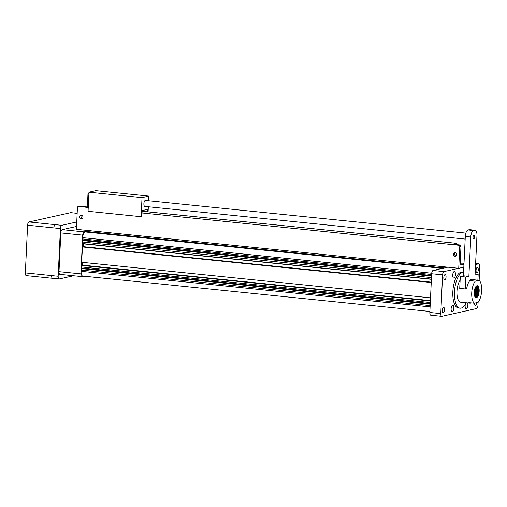<?xml version="1.0" encoding="UTF-8"?>
<svg xmlns="http://www.w3.org/2000/svg" width="507" height="507" viewBox="0 0 507 507"><rect width="100%" height="100%" fill="white"/><g stroke="black" fill="none" stroke-linecap="round" stroke-linejoin="round"><path stroke-width="0.76" d="M474.21 292.292A6.014 2.434 95.8 0 0 476.079 297.723A6.014 2.434 95.8 0 0 476.409 297.698A6.014 2.434 95.8 0 0 479.147 291.588A6.014 2.434 95.8 0 0 477.302 285.758A6.014 2.434 95.8 0 0 476.973 285.783A6.014 2.434 95.8 0 0 474.21 292.292M476.795 285.764C479.901 284.668 479.185 297.311 475.889 297.647L475.826 297.66M474.748 289.015L474.216 293.756M474.672 289.275L474.203 293.483M475.262 287.684L475.439 290.803L474.457 295.106M475.192 287.786L475.351 290.796L474.381 295.074M475.953 287.754L476.13 290.879L475.148 295.175M475.642 286.937L476.048 290.866L474.622 296.025M476.111 286.322L476.827 290.948L475.845 295.245M476.073 286.398L476.738 290.936L475.135 296.373M476.834 286.449L477.518 291.018L476.542 295.315M475.61 296.842L475.224 297.203L475.693 297.216L477.486 295.232L478.437 291.164L478.031 287.399L476.853 286.132L475.953 286.506M476.935 286.81L477.436 291.012L475.832 296.443M478.038 287.97L478.215 291.088L477.233 295.391M477.176 295.518L476.307 296.912M477.341 286.335L478.126 291.081L476.529 296.513M454.228 271.518A3.308 1.337 95.8 0 0 452.719 274.883A3.308 1.337 95.8 0 0 453.733 278.083A3.308 1.337 95.8 0 0 453.917 278.077A3.308 1.337 95.8 0 0 455.419 274.712A3.308 1.337 95.8 0 0 454.405 271.505A3.308 1.337 95.8 0 0 454.228 271.518M452.637 305.195A3.308 1.337 95.8 0 0 451.135 308.554A3.308 1.337 95.8 0 0 452.149 311.761A3.308 1.337 95.8 0 0 452.326 311.748A3.308 1.337 95.8 0 0 453.835 308.389A3.308 1.337 95.8 0 0 452.821 305.182A3.308 1.337 95.8 0 0 452.637 305.195M465.318 304.238A3.308 1.337 95.8 0 0 466.155 308.63A3.308 1.337 95.8 0 0 466.339 308.617A3.308 1.337 95.8 0 0 467.676 306.38A3.308 1.337 95.8 0 0 467.606 302.901M443.517 307.381A2.706 1.096 95.8 0 0 442.288 310.132A2.706 1.096 95.8 0 0 443.118 312.756A2.706 1.096 95.8 0 0 443.264 312.743A2.706 1.096 95.8 0 0 444.5 309.992A2.706 1.096 95.8 0 0 443.669 307.369A2.706 1.096 95.8 0 0 443.517 307.381M474.508 303.142A2.706 1.096 95.8 0 0 475.351 305.544A2.706 1.096 95.8 0 0 475.503 305.537A2.706 1.096 95.8 0 0 476.738 302.641M477.296 267.392A2.706 1.096 95.8 0 0 476.067 270.142A2.706 1.096 95.8 0 0 476.897 272.766A2.706 1.096 95.8 0 0 477.043 272.753A2.706 1.096 95.8 0 0 478.278 270.003A2.706 1.096 95.8 0 0 477.448 267.379A2.706 1.096 95.8 0 0 477.296 267.392M445.064 274.598A2.706 1.096 95.8 0 0 443.834 277.348A2.706 1.096 95.8 0 0 444.664 279.972A2.706 1.096 95.8 0 0 444.81 279.965A2.706 1.096 95.8 0 0 446.046 277.209A2.706 1.096 95.8 0 0 445.216 274.591A2.706 1.096 95.8 0 0 445.064 274.598M471.269 302.882A12.022 4.867 -84.2 0 1 470.661 303.104A12.022 4.867 -84.2 0 1 470.002 303.142A12.022 4.867 -84.2 0 1 468.817 302.628L474.286 303.186A12.022 4.867 95.8 0 1 471.732 292.85A12.022 4.867 95.8 0 1 475.325 281.138L469.856 280.58A12.022 4.867 -84.2 0 1 471.783 279.262A12.022 4.867 -84.2 0 1 472.442 279.224A12.022 4.867 -84.2 0 1 473.627 279.737L479.096 280.295A12.022 4.867 95.8 0 1 481.65 290.631A12.022 4.867 95.8 0 1 478.057 302.343L474.286 303.186M463.569 272.278A18.037 7.294 95.8 0 0 462.764 272.354A18.037 7.294 95.8 0 0 454.557 290.695A18.037 7.294 95.8 0 0 460.096 308.18A18.037 7.294 95.8 0 0 461.078 308.117A18.037 7.294 95.8 0 0 466.117 302.749M463.569 272.272L462.111 272.126A18.037 7.294 95.8 0 0 461.123 272.189A18.037 7.294 95.8 0 0 452.916 290.53A18.037 7.294 95.8 0 0 458.455 308.009L460.096 308.18M443.004 268.254L85.125 231.94A5.26 2.129 95.8 0 0 82.711 237.644L82.647 238.924L83.262 240.007L82.502 242.023L82.508 243.759L431.4 279.325L82.508 243.759M431.622 274.502L82.647 238.924M431.577 275.516L83.262 240.007M431.546 276.15L83.23 240.641M431.476 277.602L82.502 242.023M83.592 243.873L83.452 246.732M82.552 246.643L431.261 282.19L82.565 246.643L81.545 262.258L430.525 297.837M82.717 262.379L82.584 265.205M81.709 265.123L81.329 266.935L81.906 268.653L81.12 271.315A5.26 2.129 95.8 0 0 82.755 276.068L429.879 311.456M430.304 302.514L81.329 266.935M430.253 303.535L81.938 268.019M430.228 304.162L81.906 268.653M430.158 305.613L81.183 270.035M90.442 230.755L86.944 231.534L86.805 231.94M444.297 267.969L86.944 231.534M78.268 206.507L79.51 206.229A1.204 1.09 77.4 0 1 79.827 206.21L78.591 206.488A1.204 1.09 -102.6 0 0 77.438 207.566L76.411 229.322L458.734 268.298L463.816 267.164L443.98 271.6A3.004 1.217 95.8 0 0 442.598 274.857L440.773 313.599A3.004 1.217 95.8 0 0 441.705 316.311A3.004 1.217 95.8 0 0 441.87 316.298L476.586 308.535A3.004 1.217 95.8 0 0 477.968 305.277L478.107 302.286M479.14 280.333L479.793 266.536A3.004 1.217 95.8 0 0 478.855 263.824A3.004 1.217 95.8 0 0 478.69 263.836L475.572 264.534M463.994 263.564L462.2 263.963M447.795 267.183L433.041 270.485L443.98 271.6M442.598 274.857L431.66 273.742L429.835 312.483L440.773 313.599M430.931 315.183A3.004 1.217 -84.2 0 1 430.766 315.196A3.004 1.217 -84.2 0 1 429.835 312.483M431.66 273.742A3.004 1.217 -84.2 0 1 433.041 270.485M470.002 303.142L460.705 302.197A12.022 4.867 -84.2 0 1 456.94 293.388A12.022 4.867 -84.2 0 1 460.122 280.187M475.325 281.138L479.096 280.295M83.807 276.169L81.976 276.581A3.004 1.217 95.8 0 1 81.811 276.594A3.004 1.217 95.8 0 1 80.879 273.875L82.704 235.134L60.827 232.903A3.004 1.217 -84.2 0 1 62.209 229.646L76.551 226.445M60.099 274.35A3.004 1.217 -84.2 0 1 59.934 274.363A3.004 1.217 -84.2 0 1 58.996 271.651L60.827 232.903M62.209 229.646L84.086 231.876L89.536 230.66M84.086 231.876A3.004 1.217 95.8 0 0 82.704 235.134M52.703 278.292C51.961 278.286 51.594 277.38 51.606 275.586L58.166 276.258L60.415 228.575L53.856 227.903M26.453 275.618A3.01 1.217 -84.2 0 1 26.288 275.624A3.01 1.217 -84.2 0 1 25.35 272.912L27.6 225.228L53.85 227.903C54.015 226.078 54.471 224.994 55.231 224.645L61.797 225.317L76.76 221.971M73.604 275.757L59.268 278.958A3.004 1.217 95.8 0 1 59.104 278.97A3.004 1.217 95.8 0 1 58.166 276.258M61.797 225.317A3.004 1.217 95.8 0 0 60.415 228.575M27.6 225.228A3.01 1.217 -84.2 0 1 28.981 221.971L70.638 212.655A3.01 1.217 -84.2 0 1 70.803 212.648A3.01 1.217 -84.2 0 1 70.961 212.687M477.886 280.168L478.164 274.338L475.065 275.009L476.967 235.66A6.014 2.434 95.8 0 0 475.097 230.222A6.014 2.434 95.8 0 0 474.78 230.241L473.538 230.508A6.014 2.434 95.8 0 0 470.769 237.01L465.299 236.452L463.404 275.795L468.874 276.353L465.775 277.025L465.198 288.952L466.668 288.635A12.022 4.867 95.8 0 1 471.795 279.262A12.022 4.867 95.8 0 1 472.442 279.224L472.442 279.224A12.022 4.867 95.8 0 1 473.627 279.737L469.856 280.58M476.498 286.17L477.334 287.33L477.74 291.094L476.795 295.163L475.148 297.102M476.13 286.36L476.643 287.26L477.049 291.024L476.098 295.093L474.932 296.76M475.756 286.766L476.352 290.955L474.691 296.227M475.363 287.437L475.655 290.885L474.457 295.454M474.907 288.521L474.26 294.269M476.764 286.125L477.86 287.387L478.259 291.151L477.315 295.213L475.287 297.222M476.409 286.202L477.379 288.033L477.569 291.075L476.599 295.194L475.097 297.032M476.035 286.436L476.681 287.957L476.872 291.005L475.927 295.074L474.875 296.646M475.661 286.905L476.181 290.936L474.634 296.056M475.255 287.653L475.484 290.866L474.406 295.207M474.774 288.92L474.222 293.845M88.909 193.465L87.984 193.668L87.451 204.993L88.357 205.088M88.896 193.763L87.984 193.668M88.313 206.07L87.451 204.993M465.863 233.093L145.427 200.43A3.004 1.217 95.8 0 0 145.262 200.436A3.004 1.217 95.8 0 0 143.893 203.497A3.004 1.217 95.8 0 0 144.818 206.406A3.004 1.217 95.8 0 0 144.983 206.4M141.123 216.698L88.066 211.286L88.966 192.216L95.785 190.689L148.843 196.101L142.023 197.622L141.123 216.698L141.865 216.533L142.15 210.57L147.48 209.378L147.366 211.806M148.095 211.875L148.336 206.767M148.621 200.753L148.843 196.101M142.023 197.622L88.966 192.216M455.077 252.657A1.806 1.635 77.4 0 1 455.381 256.2A1.806 1.635 77.4 0 1 453.353 254.539A1.806 1.635 77.4 0 1 455.077 252.657M81.469 215.317A1.806 1.635 77.4 0 1 81.779 218.859A1.806 1.635 77.4 0 1 79.751 217.199A1.806 1.635 77.4 0 1 81.469 215.317M459.963 244.963A1.204 1.09 77.4 0 1 460.996 246.269L459.76 246.541A1.204 1.09 -102.6 0 0 458.721 245.242L459.963 244.963L452.852 244.241L456.82 243.354L456.756 244.634M456.338 253.481L456.237 255.667M455.97 255.927A1.806 1.635 77.4 0 1 455.248 252.682M463.962 264.179L460.115 265.041L460.996 246.269M460.172 263.754L463.962 264.141M142.112 211.267L456.82 243.354M459.76 246.541L458.734 268.298M78.591 206.488L88.25 207.471M142.036 212.953L458.721 245.242M79.827 206.21L86.938 206.932L88.288 206.634M82.368 218.587A1.806 1.635 77.4 0 1 81.64 215.342M473.747 238.867A1.952 0.792 95.8 0 0 474.641 236.883A1.952 0.792 95.8 0 0 474.039 234.988A1.952 0.792 95.8 0 0 473.937 234.995A1.952 0.792 95.8 0 0 473.044 236.978A1.952 0.792 95.8 0 0 473.646 238.873A1.952 0.792 95.8 0 0 473.747 238.867M474.78 230.241L469.311 229.684L468.069 229.95L473.538 230.508M470.769 237.01L468.874 276.353M463.404 275.795L460.305 276.467L459.729 288.394L465.198 288.952M465.299 236.452A6.014 2.434 -84.2 0 1 468.069 229.95M469.311 229.684A6.014 2.434 -84.2 0 1 469.628 229.665L475.097 230.222M475.116 274.027L478.164 274.338M460.305 276.467L465.775 277.025M431.704 273.222L82.711 237.644M442.472 268.374L85.125 231.94M431.406 279.123L82.432 243.544M431.267 282.133L83.459 246.675M431.261 282.247L82.381 246.681M431.248 282.519L82.267 246.941M430.392 300.607L82.59 265.148M430.392 300.67L81.684 265.117L430.392 300.664M430.386 300.727L81.507 265.155M430.373 300.993L81.399 265.415M430.094 306.893L81.12 271.315M478.69 263.836L475.623 263.526M58.996 271.651L80.879 273.875M52.576 278.305L59.104 278.97M70.638 212.655L77.165 213.32M25.35 272.912L51.606 275.586M28.981 221.971L55.231 224.645M478.855 263.824L475.623 263.494M441.705 316.311L430.766 315.196M59.934 274.363L81.811 276.594M70.803 212.648L77.165 213.295M26.288 275.624L52.538 278.305M144.818 206.406L465.173 239.07"/></g></svg>

